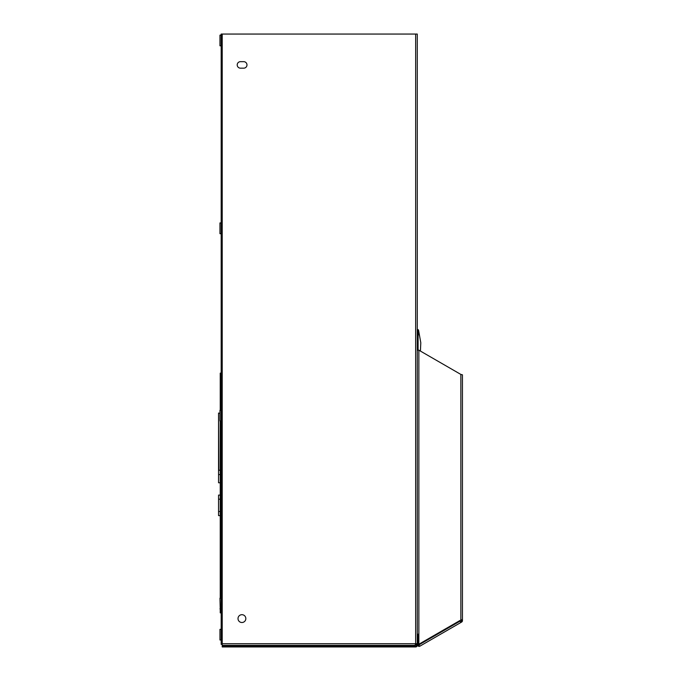 <?xml version="1.0" encoding="UTF-8"?>
<svg xmlns="http://www.w3.org/2000/svg" width="681" height="681" viewBox="0 0 681 681"><rect width="100%" height="100%" fill="white"/><g stroke="black" fill="none" stroke-linecap="round" stroke-linejoin="round"><path stroke-width="1.02" d="M222.219 643.724L415.648 643.724L415.018 645.35L222.219 645.35L222.219 34.059L417.274 34.059L417.274 645.324A1.626 1.626 0 0 1 415.648 646.95L415.648 645.954A0.621 0.621 0 0 0 416.27 645.324L416.27 643.724M222.219 644.354L221.18 644.354L221.18 34.05L413.358 34.05M221.18 35.14L221.18 45.814L219.954 45.814L219.954 35.14L221.18 35.14M221.18 598.19L219.954 598.19L220.244 609.112M221.18 222.908L219.954 222.908L219.954 233.702L221.18 233.702M221.18 410.302L219.954 410.302L219.954 420.969L221.18 420.969M221.18 629.338L219.954 629.338L219.954 640.012L221.18 640.012L219.954 640.012M218.558 482.786L220.244 482.786L218.558 482.786L218.558 413.222M220.244 608.865L220.244 612.883L221.18 612.883M220.244 598.19L220.244 420.969M220.244 410.302L220.244 373.12L221.18 373.12M221.18 378.338L220.244 378.338M219.954 413.222L218.814 413.222M220.244 470.265L218.814 470.265M218.814 470.469L218.567 413.018L218.814 470.469M220.244 495.096L218.558 495.096L218.558 515.619L220.244 515.619M245.832 618.603A3.907 3.907 0 0 1 241.925 622.511A3.907 3.907 0 0 1 238.01 618.603A3.907 3.907 0 0 1 241.925 614.688A3.907 3.907 0 0 1 245.832 618.603M415.648 646.95L222.219 646.95L222.219 645.954L415.648 645.954M415.018 645.35L395.797 645.35M243.721 61.665A3.252 3.252 0 0 1 246.973 64.916A3.252 3.252 0 0 1 243.721 68.168L240.461 68.168A3.252 3.252 0 0 1 237.209 64.916A3.252 3.252 0 0 1 240.461 61.665L243.721 61.665M415.648 34.059L415.648 643.724L417.274 643.724M418.091 331.247L418.091 330.796M417.274 329.553L418.1 329.715L418.091 350.179M459.13 620.987L461.292 622.255L419.683 646.286A1.583 1.583 0 0 1 417.564 644.762L417.564 634.641L418.5 634.641L418.5 644.762A0.647 0.647 0 0 0 419.258 645.401M419.207 644.039L419.207 644.728L459.947 621.208L461.65 622.051A1.583 1.583 0 0 0 462.442 620.68L462.442 374.805L462.442 619.616L460.858 619.991L418.858 644.243L418.858 634.19L417.274 634.19M417.274 350.179L418.858 350.179L418.858 634.19M462.442 374.805L460.858 374.431L418.858 350.179M419.207 645.469L419.683 646.286L419.207 645.469M460.824 621.447L461.182 621.242A0.647 0.647 0 0 0 461.505 620.68L461.505 619.889M218.558 474.58L220.244 474.58M220.244 499.199L218.558 499.199M220.244 511.516L218.558 511.516M417.274 333.656L418.091 333.656M460.858 374.431L460.858 619.991M219.954 608.865L221.18 608.865M219.954 223.036L221.18 223.036M420.415 351.081L420.798 342.773L418.543 330.081M418.304 330.583L418.091 329.561M419.232 335.137L418.091 329.536M420.5 349.625L420.322 351.03L420.5 349.625"/></g></svg>
